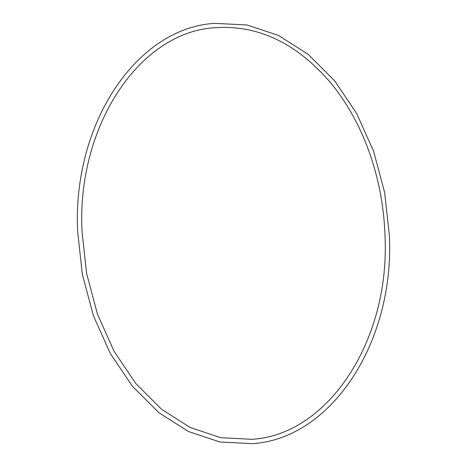 <?xml version="1.0" encoding="UTF-8"?>
<svg xmlns="http://www.w3.org/2000/svg" width="467" height="467" viewBox="0 0 467 467"><rect width="100%" height="100%" fill="white"/><g stroke="black" fill="none" stroke-linecap="round" stroke-linejoin="round"><path stroke-width="0.7" d="M77.639 231.398C72.303 124.864 135.704 28.02 214.785 23.35L246.938 24.979L278.49 35.445L308.092 54.277L334.512 80.651L356.654 113.446L373.606 151.29L384.662 192.585L389.361 235.602C394.697 342.148 331.29 438.986 252.215 443.65L220.062 442.021L188.51 431.555L158.908 412.723L132.488 386.349L110.346 353.554L93.394 315.71L82.338 274.415L77.639 231.398M385.001 235.747C384.102 209.613 379.735 184.331 371.907 159.901C362.252 130.159 348.44 104.392 330.473 82.606C296.598 43.092 258.169 24.792 215.176 27.699C139.02 31.978 76.751 126.475 81.999 231.253L86.611 273.516L97.445 314.081L114.047 351.225L135.699 383.378L161.459 409.18L190.232 427.538L220.78 437.713L251.824 439.301C327.98 435.022 390.249 340.525 385.001 235.747"/></g></svg>
